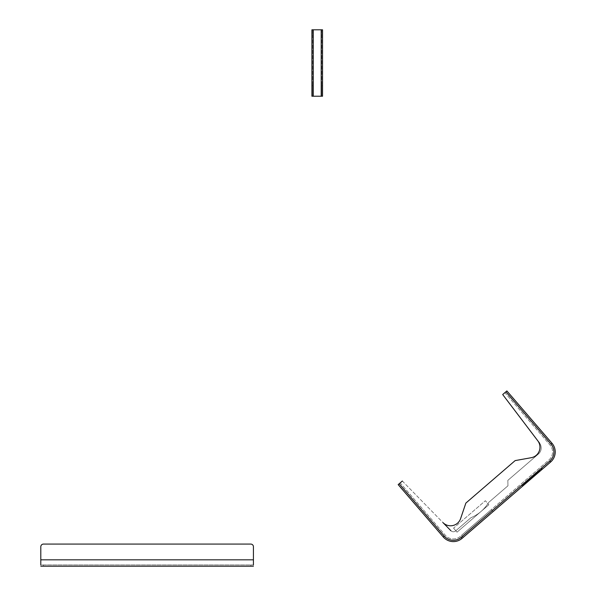 <?xml version="1.0" encoding="UTF-8"?>
<svg xmlns="http://www.w3.org/2000/svg" width="596" height="596" viewBox="0 0 596 596"><rect width="100%" height="100%" fill="white"/><g stroke="black" fill="none" stroke-linecap="round" stroke-linejoin="round"><path stroke-width="0.45" stroke-dasharray="2.98 2.23" d="M322.533 96.224L322.533 85.593L321.684 85.593L321.684 96.224L322.533 96.224M321.684 33.786L322.533 33.786L322.533 29.8L321.684 29.8L321.684 85.593M322.533 33.786L322.533 85.593M321.684 29.8L321.684 96.224L312.751 96.224L312.751 85.593L311.902 85.593L311.902 96.224L312.751 96.224L312.751 29.8L321.684 29.8M312.751 33.786L312.751 29.8L311.902 29.8L311.902 33.786L312.751 33.786L312.751 85.593M311.902 33.786L311.902 85.593M40.804 559.823L40.804 546.741A2.66 2.66 0 0 1 43.463 544.081L250.774 544.081A2.66 2.66 0 0 1 253.427 546.741L253.427 564.926L40.804 564.926L40.804 559.823L253.427 559.823M43.463 566.2L40.804 566.2L40.804 564.926L253.427 564.926L253.427 566.2L43.463 566.2L43.463 564.926M491.305 509.64L461.513 535.327L491.305 509.64L493.041 511.659L463.248 537.339L493.041 511.659L463.248 537.339L493.041 511.659L491.305 509.64L461.513 535.327L463.248 537.339L461.513 535.327L491.305 509.64L493.041 511.659L491.305 509.64M453.563 528.138L457.035 532.168L488.839 504.752L457.035 532.168L453.563 528.138L485.375 500.722L488.839 504.752L485.375 500.722L453.563 528.138M461.17 537.376L462.042 538.382L550.615 462.027A13.291 13.291 0 0 0 552.008 443.282L551.002 444.154A11.957 11.957 0 0 1 549.75 461.021L461.17 537.376A11.957 11.957 0 0 1 444.303 536.124L399.171 483.766L402.352 481.024L400.177 482.894L445.309 535.253A10.631 10.631 0 0 0 460.306 536.363L548.879 460.015A10.631 10.631 0 0 0 549.996 445.018L504.864 392.66L502.689 394.537L539.574 443.148A7.971 7.971 0 0 1 538.434 454.003L507.844 480.369L507.956 485.807L488.593 502.495A37.213 37.213 0 0 1 470.944 517.708L455.612 530.924A3.442 3.442 0 0 1 450.896 530.723L402.352 481.024L400.177 482.894L445.309 535.253A10.631 10.631 0 0 0 460.306 536.363L548.879 460.015A10.631 10.631 0 0 0 549.996 445.018L504.864 392.66L502.689 394.537L505.87 391.796M399.171 483.766L398.165 484.63L443.297 536.989L444.303 536.124M542.561 468.97L522.431 486.321L542.561 468.97L542.151 468.486L540.132 470.222L542.151 468.486L542.561 468.97M402.352 481.024L442.947 522.58A10.631 10.631 0 0 0 460.626 518.565L465.863 503.084L515.145 460.604L531.222 457.706A10.631 10.631 0 0 0 537.808 440.817L502.689 394.537M450.896 530.723A3.442 3.442 0 0 0 455.612 530.924L470.944 517.708A37.213 37.213 0 0 0 488.593 502.495L507.956 485.807L507.844 480.369L538.434 454.003A7.971 7.971 0 0 0 539.574 443.148M461.513 535.327L463.248 537.339L461.513 535.327M524.033 484.101L540.132 470.222L522.014 485.837L524.033 484.101L524.45 484.585L524.033 484.101M522.014 485.837L522.431 486.321L522.014 485.837M321.207 29.8L321.207 96.224M313.228 29.8L313.228 96.224M250.774 564.926L250.774 566.2M540.132 470.222L540.55 470.706L540.132 470.222M549.75 461.021L550.615 462.027"/><path stroke-width="0.89" d="M322.533 29.8L322.533 96.224L311.902 96.224L311.902 29.8L322.533 29.8M40.804 564.926L40.804 546.741A2.66 2.66 0 0 1 43.463 544.081L250.774 544.081A2.66 2.66 0 0 1 253.427 546.741L253.427 564.926M40.804 566.2L253.427 566.2M402.352 481.024L399.171 483.766L444.303 536.124A11.957 11.957 0 0 0 461.17 537.376L549.75 461.021A11.957 11.957 0 0 0 551.002 444.154L505.87 391.796L502.689 394.537L537.808 440.817A10.631 10.631 0 0 1 531.222 457.706L515.145 460.604L465.863 503.084L460.626 518.565A10.631 10.631 0 0 1 442.947 522.58L450.896 530.723M505.87 391.796L551.002 444.154L552.008 443.282L506.876 390.931L505.87 391.796L506.876 390.931L552.008 443.282A13.291 13.291 0 0 1 550.615 462.027L462.042 538.382A13.291 13.291 0 0 1 443.297 536.989L398.165 484.63L399.171 483.766M444.303 536.124L443.297 536.989A13.291 13.291 0 0 0 462.042 538.382L461.17 537.376M539.574 443.148L502.689 394.537M313.228 29.8L313.228 96.224M321.207 29.8L321.207 96.224M40.804 559.823L253.427 559.823M550.615 462.027L549.75 461.021"/></g></svg>
